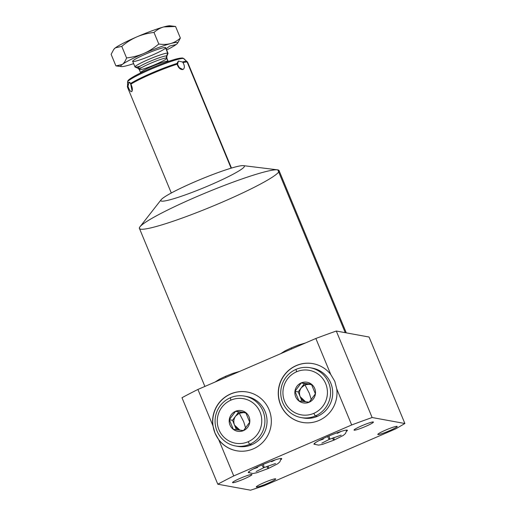 <?xml version="1.0" encoding="UTF-8"?>
<svg xmlns="http://www.w3.org/2000/svg" width="516" height="516" viewBox="0 0 516 516"><rect width="100%" height="100%" fill="white"/><g stroke="black" fill="none" stroke-linecap="round" stroke-linejoin="round"><path stroke-width="0.77" d="M395.637 428.893L404.879 423.513L372.12 417.521A140.733 13.945 157.5 0 0 351.673 424.971L233.735 475.933A140.733 13.945 157.5 0 0 217.797 484.208L250.563 490.2L264.302 485.646L395.637 428.893L404.879 423.513L372.12 417.521A140.733 13.945 157.5 0 0 351.673 424.971L336.748 388.935L334.813 381.33L330.775 374.519L315.85 338.483A140.733 13.945 -22.5 0 1 336.297 331.033L372.12 417.521L336.297 331.033A140.733 13.945 157.5 0 0 315.85 338.483L197.912 389.451L212.837 425.481L214.972 433.124L218.81 439.903L233.735 475.933A140.733 13.945 157.5 0 0 217.797 484.208L181.974 397.72A140.733 13.945 -22.5 0 1 197.912 389.451A140.733 13.945 157.5 0 0 181.974 397.72L217.797 484.208L250.563 490.2L264.302 485.646L395.637 428.893L404.879 423.513L372.12 417.521A140.733 13.945 157.5 0 0 351.673 424.971L233.735 475.933L218.81 439.903A29.851 29.36 -79.6 0 0 256.813 447.05A29.851 29.36 -79.6 0 0 269.049 409.691A29.851 29.36 -79.6 0 0 234.283 392.644A29.851 29.36 -79.6 0 0 212.837 425.481L197.912 389.451L315.85 338.483L330.775 374.519A29.851 29.36 -79.6 0 0 292.772 367.373A29.851 29.36 -79.6 0 0 280.543 404.725A29.851 29.36 -79.6 0 0 315.302 421.772A29.851 29.36 -79.6 0 0 336.748 388.935L351.673 424.971L233.735 475.933A140.733 13.945 157.5 0 0 217.797 484.208L250.563 490.2L264.302 485.646L395.637 428.893M397.023 426.319A10.494 1.038 -22.5 0 1 389.361 430.77A10.494 1.038 -22.5 0 1 377.976 434.543A10.494 1.038 -22.5 0 1 385.639 430.092A10.494 1.038 -22.5 0 1 397.023 426.319A10.494 1.038 157.5 0 0 386.368 429.776A10.494 1.038 157.5 0 0 377.809 434.446A10.494 1.038 157.5 0 0 377.976 434.543A10.494 1.038 157.5 0 0 388.632 431.086A10.494 1.038 157.5 0 0 397.197 426.416A10.494 1.038 157.5 0 0 397.023 426.319A10.494 1.038 -22.5 0 1 384.356 432.782A10.494 1.038 -22.5 0 1 381.124 432.195A10.494 1.038 -22.5 0 1 397.023 426.319M275.538 478.816A10.494 1.038 -22.5 0 1 267.881 483.273A10.494 1.038 -22.5 0 1 256.497 487.046A10.494 1.038 -22.5 0 1 264.153 482.589A10.494 1.038 -22.5 0 1 275.538 478.816A10.494 1.038 157.5 0 0 264.882 482.279A10.494 1.038 157.5 0 0 256.323 486.943A10.494 1.038 157.5 0 0 256.497 487.046A10.494 1.038 157.5 0 0 267.153 483.582A10.494 1.038 157.5 0 0 275.712 478.913A10.494 1.038 157.5 0 0 275.538 478.816A10.494 1.038 -22.5 0 1 262.87 485.285A10.494 1.038 -22.5 0 1 259.638 484.692A10.494 1.038 -22.5 0 1 275.538 478.816M251.763 474.468A10.494 1.038 -22.5 0 1 244.107 478.919A10.494 1.038 -22.5 0 1 232.722 482.699A10.494 1.038 -22.5 0 1 240.379 478.242A10.494 1.038 -22.5 0 1 251.763 474.468A10.494 1.038 157.5 0 0 241.107 477.926A10.494 1.038 157.5 0 0 232.548 482.595A10.494 1.038 157.5 0 0 232.722 482.699A10.494 1.038 157.5 0 0 243.378 479.235A10.494 1.038 157.5 0 0 251.937 474.565A10.494 1.038 157.5 0 0 251.763 474.468A10.494 1.038 -22.5 0 1 239.095 480.931A10.494 1.038 -22.5 0 1 235.87 480.344A10.494 1.038 -22.5 0 1 251.763 474.468M373.249 421.965A10.494 1.038 -22.5 0 1 365.592 426.422A10.494 1.038 -22.5 0 1 354.208 430.196A10.494 1.038 -22.5 0 1 361.864 425.745A10.494 1.038 -22.5 0 1 373.249 421.965A10.494 1.038 157.5 0 0 362.593 425.429A10.494 1.038 157.5 0 0 354.034 430.099A10.494 1.038 157.5 0 0 354.208 430.196A10.494 1.038 157.5 0 0 364.864 426.738A10.494 1.038 157.5 0 0 373.423 422.069A10.494 1.038 157.5 0 0 373.249 421.965A10.494 1.038 -22.5 0 1 360.581 428.435A10.494 1.038 -22.5 0 1 357.356 427.848A10.494 1.038 -22.5 0 1 373.249 421.965M347.094 430.112A18.092 1.793 -22.5 0 1 346.617 431.266A18.092 1.793 157.5 0 0 347.391 430.28A18.092 1.793 157.5 0 0 347.094 430.112A18.092 1.793 157.5 0 0 328.724 436.078A18.092 1.793 157.5 0 0 313.967 444.128A18.092 1.793 157.5 0 0 314.263 444.295A18.092 1.793 -22.5 0 1 327.466 436.613A18.092 1.793 -22.5 0 1 347.094 430.112M315.212 444.276A18.092 1.793 -22.5 0 1 314.263 444.295A18.092 1.793 157.5 0 0 315.212 444.276A18.092 1.793 157.5 0 1 314.263 444.295L314.057 443.792L314.263 444.295A18.092 1.793 157.5 0 1 331.646 434.872A18.092 1.793 157.5 0 1 346.617 431.266M249.544 472.65A18.092 1.793 -22.5 0 1 248.596 472.675A18.092 1.793 157.5 0 0 249.544 472.65A18.092 1.793 -22.5 0 1 260.199 465.696A18.092 1.793 -22.5 0 1 281.426 458.485A18.092 1.793 -22.5 0 1 280.949 459.646A18.092 1.793 157.5 0 0 281.723 458.66A18.092 1.793 157.5 0 0 281.426 458.485A18.092 1.793 157.5 0 0 263.057 464.458A18.092 1.793 157.5 0 0 248.299 472.501A18.092 1.793 157.5 0 0 248.596 472.675A18.092 1.793 -22.5 0 1 261.799 464.993A18.092 1.793 -22.5 0 1 281.426 458.485A18.092 1.793 -22.5 0 1 280.949 459.646M243.623 165.668A45.227 4.483 -22.5 0 1 189.011 193.545A45.227 4.483 -22.5 0 1 175.105 191.004A45.227 4.483 -22.5 0 1 243.623 165.668A45.227 4.483 157.5 0 0 194.545 181.935A45.227 4.483 157.5 0 0 161.534 201.143M204.884 386.439L139.436 228.427A75.568 7.488 -22.5 0 1 201.085 194.809A75.568 7.488 -22.5 0 1 277.821 169.88L345.256 332.672L277.821 169.88A75.568 7.488 -22.5 0 1 279.066 170.59L346.275 332.859M217.797 484.208L181.974 397.72A140.733 13.945 -22.5 0 1 197.912 389.451L315.85 338.483A140.733 13.945 -22.5 0 1 336.297 331.033L369.056 337.025L336.297 331.033L369.056 337.025L404.879 423.513M278.692 171.976A75.568 7.488 157.5 0 0 277.821 169.88A75.568 7.488 157.5 0 0 277.524 169.835A75.568 7.488 157.5 0 0 206.381 192.591A75.568 7.488 157.5 0 0 139.984 226.801A75.568 7.488 157.5 0 0 140.674 229.143M139.984 226.801L161.127 199.744A45.227 4.483 -22.5 0 1 200.866 179.265A45.227 4.483 -22.5 0 1 243.442 165.642L277.524 169.835M313.077 363.67A29.851 29.36 -79.6 0 0 284.897 374.487A29.851 29.36 -79.6 0 0 280.698 404.757A29.851 29.36 -79.6 0 0 302.337 422.398A29.851 29.36 100.4 0 1 280.698 404.757L280.543 404.725A29.851 29.36 -79.6 0 0 302.253 422.385A29.851 29.36 -79.6 0 0 336.748 388.935L334.813 381.33L330.775 374.519A29.851 29.36 -79.6 0 0 312.999 363.657A29.851 29.36 -79.6 0 0 284.761 374.429A29.851 29.36 -79.6 0 0 280.543 404.725L280.698 404.757A29.851 29.36 100.4 0 1 284.897 374.487A29.851 29.36 100.4 0 1 313.077 363.67A29.851 29.36 -79.6 0 0 284.897 374.487A29.851 29.36 -79.6 0 0 280.698 404.757A29.851 29.36 -79.6 0 0 302.337 422.398M310.219 367.747A25.329 24.91 -79.6 0 0 296.016 369.379L296.571 371.784A22.614 22.24 -79.6 0 0 284.658 401.442A22.614 22.24 -79.6 0 0 313.793 413.361L315.308 415.948A25.329 24.91 -79.6 0 0 330.446 389.819A25.329 24.91 -79.6 0 0 310.219 367.747L312.348 368.134A25.329 24.91 100.4 0 1 332.568 390.206A25.329 24.91 100.4 0 1 317.43 416.335A25.329 24.91 100.4 0 1 302.17 417.747A25.329 24.91 -79.6 0 0 332.291 397.533A25.329 24.91 -79.6 0 0 311.277 367.966A25.329 24.91 100.4 0 1 332.51 389.657A25.329 24.91 100.4 0 1 317.43 416.335A25.329 24.91 100.4 0 1 303.234 417.966L301.105 417.573A25.329 24.91 -79.6 0 0 315.308 415.948L317.43 416.335L315.308 415.948A25.329 24.91 100.4 0 1 282.678 402.59A25.329 24.91 100.4 0 1 296.016 369.379A25.329 24.91 -79.6 0 0 280.878 395.508A25.329 24.91 -79.6 0 0 301.105 417.573M215.03 433.13A29.851 29.36 100.4 0 0 236.67 450.778A29.851 29.36 100.4 0 1 215.03 433.13A29.851 29.36 100.4 0 1 219.229 402.867A29.851 29.36 100.4 0 1 247.409 392.05A29.851 29.36 100.4 0 0 219.229 402.867A29.851 29.36 100.4 0 0 215.03 433.13L218.81 439.903A29.851 29.36 -79.6 0 0 236.586 450.758A29.851 29.36 -79.6 0 0 264.824 439.993A29.851 29.36 -79.6 0 0 269.049 409.691A29.851 29.36 -79.6 0 0 247.332 392.031A29.851 29.36 -79.6 0 0 212.837 425.481L215.03 433.13L212.837 425.481A29.851 29.36 100.4 0 1 234.283 392.644A29.851 29.36 100.4 0 1 269.049 409.691A29.851 29.36 100.4 0 1 256.813 447.05A29.851 29.36 100.4 0 1 218.81 439.903L214.972 433.124M244.552 396.12L246.68 396.514A25.329 24.91 100.4 0 1 266.901 418.586A25.329 24.91 100.4 0 1 251.763 444.708A25.329 24.91 -79.6 0 0 266.843 418.037A25.329 24.91 -79.6 0 0 245.61 396.34A25.329 24.91 100.4 0 1 266.624 425.906A25.329 24.91 100.4 0 1 236.502 446.121A25.329 24.91 -79.6 0 0 251.763 444.708L249.641 444.321A25.329 24.91 -79.6 0 0 264.779 418.192A25.329 24.91 -79.6 0 0 244.552 396.12A25.329 24.91 -79.6 0 0 230.349 397.752A25.329 24.91 100.4 0 1 262.979 411.104A25.329 24.91 100.4 0 1 249.641 444.321L248.125 441.741A22.614 22.24 -79.6 0 0 260.032 412.084A22.614 22.24 -79.6 0 0 230.904 400.158L230.349 397.752A25.329 24.91 -79.6 0 0 215.211 423.881A25.329 24.91 -79.6 0 0 235.438 445.953A25.329 24.91 -79.6 0 0 249.641 444.321L251.763 444.708A25.329 24.91 100.4 0 1 237.566 446.34L235.438 445.953M248.39 472.172L248.596 472.675M231.11 168.177L187.16 62.068A32.566 3.225 -22.5 0 1 187.695 62.378A32.566 3.225 157.5 0 0 187.16 62.068L231.11 168.177L187.16 62.068A32.566 3.225 157.5 0 0 183.006 62.565A32.566 3.225 -22.5 0 1 187.16 62.068A32.566 3.225 -22.5 0 1 187.534 62.971M187.224 62.081A32.392 3.212 157.5 0 0 187.153 61.61A32.392 3.212 157.5 0 0 186.715 61.43L183.483 58.469A30.521 3.025 -22.5 0 1 183.902 58.643A30.521 3.025 157.5 0 0 183.483 58.469L186.715 61.43A32.392 3.212 157.5 0 0 182.387 61.972L178.413 61.023L176.982 63.462A32.392 3.212 157.5 0 0 130.587 83.515L129.039 82.36L127.916 85.508A32.392 3.212 157.5 0 0 127.362 86.378A32.392 3.212 -22.5 0 1 127.916 85.508L127.987 86.34C129.374 90.171 130.619 91.938 131.728 91.654C132.78 90.036 132.509 87.539 130.903 84.16A32.566 3.225 -22.5 0 1 177.098 64.197C178.446 67.97 180.381 69.75 182.909 69.531C184.805 68.28 184.838 65.958 183.006 62.565L182.387 61.972L178.413 61.023L177.381 65.19L178.413 61.023L176.982 63.462L179.832 68.609L182.909 69.531C184.793 68.344 184.825 66.016 183.006 62.565L182.387 61.972A32.392 3.212 -22.5 0 1 186.715 61.43A32.392 3.212 -22.5 0 1 187.153 61.61A32.392 3.212 -22.5 0 1 187.224 62.081M128.942 82.437L128.942 82.437A30.521 3.025 -22.5 0 1 148.705 70.17A30.521 3.025 -22.5 0 1 183.483 58.469A30.521 3.025 157.5 0 0 153.142 68.267A30.521 3.025 157.5 0 0 127.568 81.98A30.521 3.025 -22.5 0 1 153.142 68.267A30.521 3.025 -22.5 0 1 183.483 58.469A1.806 1.78 -79.6 0 0 182.612 58.037A1.806 1.78 100.4 0 1 183.483 58.469L186.715 61.43A32.392 3.212 -22.5 0 0 182.387 61.972L178.413 61.023L176.982 63.462L177.098 64.197A32.566 3.225 157.5 0 0 130.903 84.16L129.729 82.308L129.039 82.36L130.322 82.966L129.039 82.36L127.987 86.34C129.271 90.023 130.522 91.796 131.728 91.654L132.122 91.048L130.587 83.515A32.392 3.212 -22.5 0 1 176.982 63.462L177.098 64.197C178.446 67.97 180.381 69.75 182.909 69.531L178.471 67.209L182.909 69.531C184.805 68.28 184.838 65.958 183.006 62.565L182.387 61.972M168.248 61.488L168.145 61.275A14.925 1.477 157.5 0 0 167.9 61.133A2.715 2.67 -79.6 0 0 168.106 61.539A2.715 2.67 100.4 0 1 167.9 61.133L166.604 58.005A14.925 1.477 -22.5 0 1 166.849 58.147L168.145 61.275A14.925 1.477 157.5 0 0 167.9 61.133A14.925 1.477 157.5 0 0 152.742 66.054A14.925 1.477 157.5 0 0 140.565 72.698A14.925 1.477 157.5 0 0 140.81 72.84A14.925 1.477 -22.5 0 1 151.691 66.506A14.925 1.477 -22.5 0 1 167.9 61.133A14.925 1.477 157.5 0 0 152.742 66.054A14.925 1.477 157.5 0 0 140.565 72.698L139.275 69.57A14.925 1.477 -22.5 0 1 151.446 62.933A14.925 1.477 -22.5 0 1 166.604 58.005A14.925 1.477 -22.5 0 1 166.849 58.147L166.842 56.25A15.719 1.561 157.5 0 0 166.597 55.934A2.715 2.67 -79.6 0 0 166.604 58.005L167.9 61.133L166.604 58.005A2.715 2.67 100.4 0 1 166.597 55.934L167.719 53.129A17.854 1.767 -22.5 0 1 167.997 53.496L166.842 56.25A15.719 1.561 157.5 0 0 166.597 55.934A15.719 1.561 157.5 0 0 149.911 61.423A15.719 1.561 157.5 0 0 137.94 68.228A15.719 1.561 157.5 0 0 138.062 68.26M135.018 66.964L132.689 61.346A17.854 1.767 -22.5 0 1 147.26 53.4A17.854 1.767 -22.5 0 1 165.391 47.511A17.854 1.767 -22.5 0 1 165.688 47.678L168.016 53.296A17.854 1.767 157.5 0 0 167.719 53.129L165.391 47.511L167.719 53.129L166.597 55.934A15.719 1.561 157.5 0 0 149.911 61.423A15.719 1.561 157.5 0 0 137.94 68.228L139.275 69.57A14.925 1.477 -22.5 0 1 151.446 62.933A14.925 1.477 -22.5 0 1 166.604 58.005A14.925 1.477 -22.5 0 1 148.582 67.209A14.925 1.477 -22.5 0 1 143.996 66.364A14.925 1.477 -22.5 0 1 166.604 58.005A2.715 2.67 100.4 0 1 166.597 55.934L167.719 53.129A17.854 1.767 157.5 0 0 149.588 59.024A17.854 1.767 157.5 0 0 135.018 66.964A17.854 1.767 157.5 0 0 135.315 67.132M171.306 192.997L127.523 87.301A32.566 3.225 -22.5 0 1 127.987 86.34A32.566 3.225 157.5 0 0 127.523 87.301A32.566 3.225 157.5 0 0 128.058 87.61A32.566 3.225 -22.5 0 1 127.987 86.34C129.374 90.171 130.619 91.938 131.728 91.654L132.322 90.158L131.728 91.654C132.78 90.036 132.509 87.539 130.903 84.16L130.587 83.515A32.392 3.212 -22.5 0 1 176.982 63.462L176.969 63.236M137.94 68.228L135.173 67.093A17.854 1.767 -22.5 0 1 148.769 59.366A17.854 1.767 -22.5 0 1 167.719 53.129L165.391 47.511A17.854 1.767 157.5 0 0 146.015 53.928A17.854 1.767 157.5 0 0 132.986 61.514M128.736 80.586A28.883 2.864 -22.5 0 1 151.994 67.802A28.883 2.864 -22.5 0 1 181.593 58.153M231.471 168.074L187.695 62.378L183.902 58.643L182.612 58.037C178.652 57.805 169.216 60.733 154.29 66.828C146.505 70.066 140.023 73.085 134.837 75.891C125.904 80.999 128.213 80.999 127.568 81.98A30.521 3.025 157.5 0 0 128.091 82.405M116.577 65.996L122.286 64.455A30.754 3.051 157.5 0 0 121.402 66.59A30.754 3.051 157.5 0 0 127.749 65.455A30.754 3.051 157.5 0 0 133.644 63.636A30.754 3.051 -22.5 0 1 127.749 65.455A30.754 3.051 -22.5 0 1 122.286 64.455C123.988 63.165 125.414 60.998 126.568 57.947C132.838 57.212 138.559 55.728 143.725 53.509C148.885 51.265 153.91 48.104 158.793 44.021C163.217 44.66 167.165 44.511 170.628 43.57C174.079 42.596 177.33 40.764 180.368 38.061L175.569 26.477C171.144 25.839 167.203 25.993 163.74 26.935A30.754 3.051 -22.5 0 1 170.706 26.097A30.754 3.051 -22.5 0 0 163.74 26.935C160.289 27.903 157.038 29.741 153.994 32.444C147.731 33.179 142.01 34.662 136.837 36.881A30.754 3.051 -22.5 0 1 163.74 26.935C160.289 27.903 157.038 29.741 153.994 32.444L158.793 44.021L153.994 32.444C147.731 33.179 142.01 34.662 136.837 36.881C131.677 39.126 126.659 42.286 121.77 46.369L115.397 47.827A30.754 3.051 -22.5 0 1 136.837 36.881C131.677 39.126 126.659 42.286 121.77 46.369L126.568 57.947L121.77 46.369L115.397 47.827L113.733 49.465L111.121 54.328L115.913 65.913L111.121 54.328L115.913 65.913L122.286 64.455A30.754 3.051 -22.5 0 1 143.725 53.509A30.754 3.051 -22.5 0 1 170.628 43.57A30.754 3.051 -22.5 0 1 176.091 44.563A30.754 3.051 -22.5 0 1 166.636 49.968A30.754 3.051 157.5 0 0 176.091 44.563L169.719 46.021L166.152 48.807M113.681 49.536L114.107 48.988A30.754 3.051 -22.5 0 1 115.397 47.827A30.754 3.051 -22.5 0 0 113.991 49.162A30.754 3.051 -22.5 0 1 115.397 47.827A30.754 3.051 -22.5 0 1 136.837 36.881A30.754 3.051 -22.5 0 1 163.74 26.935A30.754 3.051 -22.5 0 1 170.087 25.8L174.956 26.4M165.597 48.007A17.854 1.767 157.5 0 0 165.391 47.511A17.854 1.767 -22.5 0 1 143.835 58.514A17.854 1.767 -22.5 0 1 138.34 57.508A17.854 1.767 -22.5 0 1 165.391 47.511M175.569 26.477L163.74 26.935C167.203 25.993 171.144 25.839 175.569 26.477M166.636 49.968A30.754 3.051 -22.5 0 0 176.091 44.563L169.719 46.021L176.091 44.563A30.754 3.051 157.5 0 0 177.375 43.402A30.754 3.051 157.5 0 0 170.628 43.57A30.754 3.051 157.5 0 0 143.725 53.509A30.754 3.051 157.5 0 0 122.286 64.455C123.988 63.165 125.414 60.998 126.568 57.947C132.838 57.212 138.559 55.728 143.725 53.509C148.885 51.265 153.91 48.104 158.793 44.021C163.217 44.66 167.165 44.511 170.628 43.57C174.079 42.596 177.33 40.764 180.368 38.061L177.756 42.925M296.571 371.784A22.614 22.24 -79.6 0 0 284.658 401.442A22.614 22.24 -79.6 0 0 313.793 413.361A22.614 22.24 -79.6 0 0 325.699 383.704A22.614 22.24 -79.6 0 0 296.571 371.784L296.016 369.379A25.329 24.91 100.4 0 1 328.647 382.73A25.329 24.91 100.4 0 1 315.308 415.948L313.793 413.361A22.614 22.24 -79.6 0 0 325.699 383.704A22.614 22.24 -79.6 0 0 296.571 371.784A22.614 22.24 -79.6 0 0 291.714 410.646A22.614 22.24 -79.6 0 0 327.26 395.288A22.614 22.24 -79.6 0 0 296.571 371.784L296.016 369.379A25.329 24.91 -79.6 0 0 290.579 412.903A25.329 24.91 -79.6 0 0 330.388 395.701A25.329 24.91 -79.6 0 0 296.016 369.379M301.183 382.924A10.494 10.32 -79.6 0 0 298.932 400.958A10.494 10.32 -79.6 0 0 315.424 393.831A10.494 10.32 -79.6 0 0 301.183 382.924A10.494 10.32 100.4 0 1 314.702 388.458A10.494 10.32 100.4 0 1 309.174 402.216A10.494 10.32 100.4 0 1 295.655 396.688A10.494 10.32 100.4 0 1 301.183 382.924A10.494 10.32 -79.6 0 0 295.655 396.688A10.494 10.32 -79.6 0 0 309.174 402.216L298.97 400.919L294.991 391.322L301.183 382.924L311.406 384.227L315.386 393.831L309.174 402.216A10.494 10.32 -79.6 0 0 314.702 388.458A10.494 10.32 -79.6 0 0 301.183 382.924L304.414 383.556L301.305 387.729C299.357 390.528 298.983 393.521 300.183 396.707L305.556 401.745A9.043 8.895 100.4 0 1 304.95 384.846L301.305 387.729L298.196 391.908L302.092 401.319M311.283 399.655L309.355 393.334L304.95 384.846L309.355 393.334L311.283 399.655L309.355 393.334L304.95 384.846A9.043 8.895 100.4 0 1 309.516 384.181L304.95 384.846A9.043 8.895 -79.6 0 0 301.305 387.729L298.196 391.908L294.991 391.322L301.209 382.969L311.406 384.227L315.386 393.831L309.168 402.177L298.97 400.919L294.991 391.322L298.196 391.908L300.183 396.707A9.043 8.895 -79.6 0 0 305.556 401.745M311.658 384.73L304.414 383.556L298.196 391.908L300.183 396.707A9.043 8.895 -79.6 0 1 301.305 387.729L304.414 383.556L301.209 382.969L294.991 391.322L298.97 400.919L309.168 402.177L315.386 393.831L311.406 384.227L301.209 382.969L309.516 384.181A9.043 8.895 100.4 0 1 311.658 384.73A9.043 8.895 -79.6 0 0 309.516 384.181L304.414 383.556M311.509 384.433L309.516 384.181A9.043 8.895 -79.6 0 0 304.95 384.846M230.904 400.158A22.614 22.24 100.4 0 1 260.032 412.084A22.614 22.24 100.4 0 1 248.125 441.741A22.614 22.24 100.4 0 1 218.99 429.815A22.614 22.24 100.4 0 1 230.904 400.158A22.614 22.24 -79.6 0 0 218.99 429.815A22.614 22.24 -79.6 0 0 248.125 441.741L249.641 444.321A25.329 24.91 100.4 0 1 217.01 430.97A25.329 24.91 100.4 0 1 230.349 397.752L230.904 400.158A22.614 22.24 100.4 0 1 261.593 423.662A22.614 22.24 100.4 0 1 226.047 439.026A22.614 22.24 100.4 0 1 230.904 400.158L230.349 397.752A25.329 24.91 100.4 0 1 264.721 424.081A25.329 24.91 100.4 0 1 224.911 441.283A25.329 24.91 100.4 0 1 230.349 397.752M235.515 411.304A10.494 10.32 -79.6 0 0 229.988 425.061A10.494 10.32 -79.6 0 0 243.507 430.596A10.494 10.32 -79.6 0 0 249.035 416.838A10.494 10.32 -79.6 0 0 235.515 411.304L245.739 412.6L249.718 422.204L243.507 430.596A10.494 10.32 -79.6 0 0 249.035 416.838A10.494 10.32 -79.6 0 0 235.515 411.304A10.494 10.32 -79.6 0 0 229.988 425.061A10.494 10.32 -79.6 0 0 243.507 430.596L233.303 429.299L229.323 419.695L235.515 411.304A10.494 10.32 100.4 0 1 249.757 422.211A10.494 10.32 100.4 0 1 233.264 429.338A10.494 10.32 100.4 0 1 235.515 411.304L243.849 412.561L239.282 413.219L243.687 421.714L245.616 428.035L243.687 421.714L239.282 413.219L235.638 416.109C233.69 418.908 233.316 421.901 234.516 425.087L239.888 430.125A9.043 8.895 100.4 0 1 234.516 425.087A9.043 8.895 -79.6 0 0 239.888 430.125M245.99 413.11A9.043 8.895 -79.6 0 0 243.849 412.561A9.043 8.895 100.4 0 1 245.99 413.11L243.849 412.561A9.043 8.895 -79.6 0 0 235.638 416.109L238.747 411.936L245.842 412.806M236.425 429.699L232.529 420.282L235.638 416.109A9.043 8.895 -79.6 0 0 234.516 425.087L232.529 420.282L229.323 419.695L233.303 429.299L243.5 430.55L249.718 422.204L245.739 412.6L235.541 411.349L229.323 419.695L232.529 420.282L238.747 411.936L235.541 411.349L229.323 419.695L233.303 429.299L243.5 430.55L249.718 422.204L245.739 412.6L235.541 411.349L243.849 412.561A9.043 8.895 100.4 0 0 239.282 413.219L243.687 421.714L245.616 428.035M305.491 342.959L298.454 345.043L291.488 347.816A5.424 0.819 66.6 0 0 291.469 349.022A5.424 0.819 -113.4 0 1 291.488 347.816L285.187 350.783L280.717 353.666M225.802 377.396A5.424 0.819 -113.4 0 1 225.821 376.196A5.424 0.819 66.6 0 0 225.802 377.396M332.42 438.084A5.424 0.819 66.6 0 0 334.046 440.103A5.424 0.819 -113.4 0 1 332.42 438.084A5.424 0.819 -113.4 0 0 333.704 437.574M327.563 436.575A5.424 0.819 66.6 0 0 329.55 439.277A5.424 0.819 66.6 0 0 328.944 435.988A5.424 0.819 66.6 0 1 329.55 439.277A5.424 0.819 66.6 0 1 327.563 436.575A5.424 0.819 -113.4 0 0 329.55 439.277L321.81 443.16M248.596 471.934L250.092 472.946L252.963 473.495L256.723 472.785L268.378 468.476A5.424 0.819 -113.4 0 1 266.753 466.458A5.424 0.819 66.6 0 0 268.378 468.476L277.685 463.774L279.872 461.846L281.11 458.46M275.499 463.516L263.882 467.657A5.424 0.819 -113.4 0 1 261.896 464.948A5.424 0.819 66.6 0 0 263.882 467.657A5.424 0.819 66.6 0 0 263.276 464.361A5.424 0.819 66.6 0 1 263.882 467.657A5.424 0.819 66.6 0 1 261.896 464.948M315.85 338.483L330.775 374.519L334.813 381.33L336.748 388.935L351.673 424.971M336.297 331.033L372.12 417.521M218.81 439.903L233.735 475.933M197.912 389.451L212.837 425.481M277.821 169.88A75.568 7.488 157.5 0 0 163.34 212.199A75.568 7.488 157.5 0 0 186.586 216.456A75.568 7.488 157.5 0 0 277.821 169.88L345.256 332.672M280.698 404.757L280.543 404.725A29.851 29.36 -79.6 0 0 315.302 421.772A29.851 29.36 -79.6 0 0 336.748 388.935M236.67 450.778A29.851 29.36 100.4 0 1 213.237 416.141A29.851 29.36 100.4 0 1 247.409 392.05M314.057 443.792L314.263 444.295M127.646 86.759A32.392 3.212 -22.5 0 1 127.916 85.508L129.039 82.36L130.587 83.515M168.106 61.539A2.715 2.67 100.4 0 1 167.9 61.133A14.925 1.477 -22.5 0 1 168.068 61.552M141.719 67.59A15.719 1.561 -22.5 0 1 145.712 63.307A15.719 1.561 -22.5 0 1 166.597 55.934A15.719 1.561 -22.5 0 1 166.404 56.754M140.113 66.183A17.854 1.767 -22.5 0 1 143.59 61.701A17.854 1.767 -22.5 0 1 167.719 53.129A17.854 1.767 -22.5 0 1 167.268 54.257M127.916 85.508L127.987 86.34M130.322 82.966L129.039 82.36M132.322 90.158L131.728 91.654M177.381 65.19L178.413 61.023M178.471 67.209L182.909 69.531M115.397 47.827L121.77 46.369C126.659 42.286 131.677 39.126 136.837 36.881C142.01 34.662 147.731 33.179 153.994 32.444C157.038 29.741 160.289 27.903 163.74 26.935A30.754 3.051 -22.5 0 0 136.837 36.881A30.754 3.051 -22.5 0 0 115.397 47.827M115.913 65.913L122.286 64.455C123.988 63.165 125.414 60.998 126.568 57.947C132.838 57.212 138.559 55.728 143.725 53.509C148.885 51.265 153.91 48.104 158.793 44.021C163.217 44.66 167.165 44.511 170.628 43.57C174.079 42.596 177.33 40.764 180.368 38.061M126.568 57.947L121.77 46.369M158.793 44.021L153.994 32.444M317.43 416.335L315.308 415.948L313.793 413.361M294.991 391.322L298.196 391.908M251.763 444.708L249.641 444.321L248.125 441.741M239.282 413.219A9.043 8.895 100.4 0 0 234.516 425.087L232.529 420.282L238.747 411.936M229.323 419.695L232.529 420.282M323.345 439.084A18.092 1.793 -22.5 0 1 319.165 440.509M341.16 431.402A18.092 1.793 -22.5 0 1 337.193 433.35M271.526 461.723A18.092 1.793 157.5 0 0 275.492 459.775M253.498 468.889A18.092 1.793 157.5 0 0 257.678 467.464M268.036 465.954A5.424 0.819 -113.4 0 1 266.753 466.458M330.775 374.519A29.851 29.36 -79.6 0 0 292.772 367.373A29.851 29.36 -79.6 0 0 280.543 404.725M130.903 84.16A32.566 3.225 -22.5 0 1 177.098 64.197M183.006 62.565A32.566 3.225 -22.5 0 1 187.16 62.068M133.644 63.636A30.754 3.051 -22.5 0 1 127.749 65.455A30.754 3.051 157.5 0 1 122.286 64.455A30.754 3.051 -22.5 0 1 143.725 53.509A30.754 3.051 -22.5 0 1 170.628 43.57A30.754 3.051 157.5 0 1 176.091 44.563M127.568 81.98L127.523 87.301M116.532 65.99L121.402 66.59M177.807 42.854L177.375 43.402M239.824 371.339L232.787 373.423L225.821 376.196L219.519 379.163L215.049 382.04M346.778 430.086L345.539 433.466L343.353 435.394L334.046 440.103L322.39 444.411L318.63 445.115L315.76 444.566L314.263 443.554M341.16 435.143L329.55 439.277M263.882 467.657L256.142 471.534"/></g></svg>
